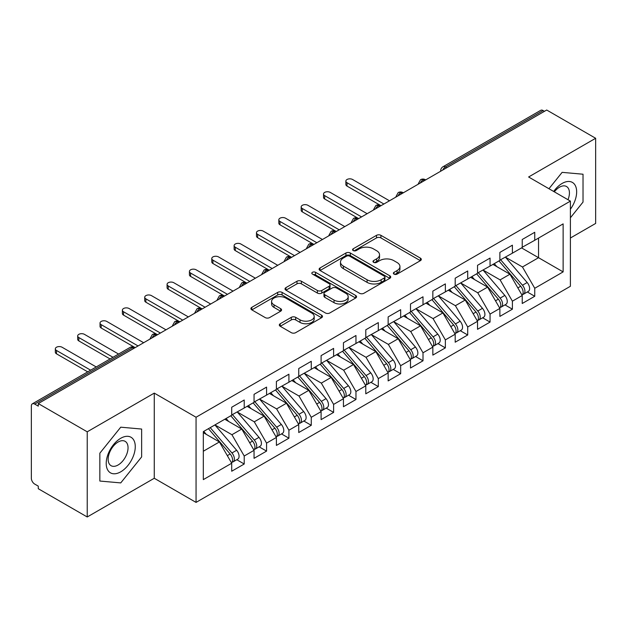 <?xml version="1.0" encoding="UTF-8"?>
<svg xmlns="http://www.w3.org/2000/svg" width="627" height="627" viewBox="0 0 627 627"><rect width="100%" height="100%" fill="white"/><g stroke="black" fill="none" stroke-linecap="round" stroke-linejoin="round"><path stroke-width="0.94" d="M394.015 274.117A2.171 1.254 0 0 0 397.087 274.117L420.396 260.66A3.104 1.795 0 0 0 421.305 259.398A3.104 1.795 0 0 0 420.396 258.128L380.91 235.329A3.104 1.795 0 0 0 376.521 235.329L353.213 248.786A2.171 1.254 0 0 0 352.578 249.679A2.171 1.254 0 0 0 353.213 250.565A2.171 1.254 0 0 0 356.285 250.565L359.302 248.817A9.93 5.729 0 0 1 373.339 248.817L376.631 250.722A9.93 5.729 0 0 1 379.539 254.774A9.93 5.729 0 0 1 376.631 258.826L373.614 260.566A2.171 1.254 0 0 0 372.979 261.451A2.171 1.254 0 0 0 373.614 262.337A2.171 1.254 0 0 0 376.686 262.337L379.703 260.597A9.93 5.729 0 0 1 393.74 260.597L397.032 262.501A9.93 5.729 0 0 1 399.94 266.553A9.93 5.729 0 0 1 397.032 270.605L394.015 272.345A2.171 1.254 0 0 0 393.38 273.231A2.171 1.254 0 0 0 394.015 274.117L394.015 272.345M280.222 323.736A3.104 1.795 0 0 0 279.313 324.998A3.104 1.795 0 0 0 280.222 326.267L291.296 332.663A3.104 1.795 0 0 0 295.685 332.663L321.573 317.717A3.104 1.795 0 0 0 322.482 316.455A3.104 1.795 0 0 0 321.573 315.185L282.087 292.386A3.104 1.795 0 0 0 277.698 292.386L251.811 307.332A3.104 1.795 0 0 0 250.902 308.602A3.104 1.795 0 0 0 251.811 309.863L265.197 317.591A3.104 1.795 0 0 0 269.579 317.591L280.661 311.196A3.104 1.795 0 0 0 281.57 309.926A3.104 1.795 0 0 0 280.661 308.664L274.023 304.832A8.3 4.789 0 0 1 271.593 301.446A8.3 4.789 0 0 1 276.719 297.018A8.3 4.789 0 0 1 285.763 298.052L311.752 313.061A8.3 4.789 0 0 1 314.19 316.455A8.3 4.789 0 0 1 309.064 320.875A8.3 4.789 0 0 1 300.019 319.841L295.685 317.34A3.104 1.795 0 0 0 291.296 317.34L280.222 323.736L280.222 326.267M570.398 238.017L595.65 223.439L595.65 138.277L546.705 110.023L38.278 403.561L38.278 406.139L34.704 404.078A4.742 2.735 -120 0 0 32.33 403.843A4.742 2.735 -120 0 0 31.35 406.014L31.35 478.268A4.742 2.735 -120 0 0 34.704 484.075L38.278 486.137L38.278 488.723L87.224 516.977L154.266 478.268L196.055 502.399L196.055 417.237L154.266 393.113L87.224 431.815L38.278 403.561M595.65 138.277L528.608 176.986L570.398 201.118L196.055 417.237M359.522 293.271A3.104 1.795 0 0 0 363.911 293.271L389.798 278.333A3.104 1.795 0 0 0 390.707 277.063A3.104 1.795 0 0 0 389.798 275.794L350.313 253.002A3.104 1.795 0 0 0 345.924 253.002L320.036 267.948A3.104 1.795 0 0 0 319.127 269.21A3.104 1.795 0 0 0 320.036 270.48L359.522 293.271M313.335 274.587A2.171 1.254 0 0 1 315.538 274.892L315.538 272.314L355.681 295.489A3.104 1.795 0 0 1 356.591 296.759A3.104 1.795 0 0 1 355.681 298.021L329.802 312.967A3.104 1.795 0 0 1 325.413 312.967L285.928 290.168L285.928 287.636A3.104 1.795 0 0 0 285.019 288.906A3.104 1.795 0 0 0 285.928 290.168M285.928 287.636L297.002 281.241A3.104 1.795 0 0 1 301.391 281.241L317.403 290.489A3.104 1.795 0 0 0 321.792 290.489L329.144 286.249A3.104 1.795 0 0 0 330.045 284.979A3.104 1.795 0 0 0 329.144 283.71L312.465 274.085A2.171 1.254 0 0 1 311.831 273.2A2.171 1.254 0 0 1 313.171 272.04A2.171 1.254 0 0 1 315.538 272.314M196.055 502.399L570.398 286.273L570.398 201.118M521.562 247.892L563.132 271.891L563.132 223.886L534.753 240.274L534.753 232.28L522.236 239.498L522.236 247.5L512.4 253.183L512.4 245.181L499.884 252.407L499.884 260.401L490.055 266.083L490.055 258.081L477.539 265.307L477.539 273.309L467.703 278.984L467.703 270.982L455.186 278.208L455.186 286.21L445.358 291.884L445.358 283.89L432.842 291.116L432.842 299.11L423.006 304.793L423.006 296.79L410.489 304.017L410.489 312.019L400.661 317.693L400.661 309.691L388.144 316.917L388.144 324.919L378.308 330.594L378.308 322.599L365.792 329.818L365.792 337.82L355.964 343.502L355.964 335.5L343.447 342.726L343.447 350.728L333.611 356.402L333.611 348.4L321.102 355.627L321.102 363.629L311.266 369.303L311.266 361.301L298.75 368.527L298.75 376.529L288.914 382.204L288.914 374.209L276.405 381.435L276.405 389.43L266.569 395.112L266.569 387.11L254.053 394.336L254.053 402.338L244.216 408.012L244.216 400.01L231.708 407.236L231.708 415.239L203.32 431.627L203.32 479.624L231.708 463.235L219.411 441.949L203.32 432.661M563.132 271.891L534.753 288.279L522.456 266.984L505.472 257.18M527.323 291.986L534.753 296.273L534.753 288.279M534.753 296.273L522.236 303.499L522.236 295.497L512.4 301.179L500.111 279.885L483.127 270.08M504.97 304.887L512.4 309.182L512.4 301.179M512.4 309.182L499.884 316.4L499.884 308.406L490.055 314.08L477.758 292.793L460.774 282.989M482.625 317.795L490.055 322.082L490.055 314.08M490.055 322.082L477.539 329.308L477.539 321.306L467.703 326.98L455.414 305.694L438.43 295.889M460.273 330.695L467.703 334.983L467.703 326.98M467.703 334.983L455.186 342.209L455.186 334.207L445.358 339.889L433.061 318.594L416.077 308.79M437.928 343.596L445.358 347.883L445.358 339.889M445.358 347.883L432.842 355.109L432.842 347.115L423.006 352.789L410.716 331.503L393.732 321.69L415.427 347.037L410.732 349.741A6.325 3.652 60 0 1 413.177 355.752A6.325 3.652 60 0 1 411.868 358.644A6.325 3.652 60 0 1 410.842 358.934M415.583 356.504L423.006 360.791L423.006 352.789M423.006 360.791L410.489 368.018L410.489 360.016L400.661 365.69L388.364 344.403L371.38 334.599M393.231 369.405L400.661 373.692L400.661 365.69M400.661 373.692L388.144 380.918L388.144 372.916L378.308 378.598L366.019 357.304L349.035 347.499M370.886 382.305L378.308 386.593L378.308 378.598M378.308 386.593L365.792 393.819L365.792 385.817L355.964 391.499L343.674 370.204L326.683 360.4L348.385 385.746L343.69 388.45A6.325 3.652 60 0 1 346.128 394.461A6.325 3.652 60 0 1 344.819 397.353A6.325 3.652 60 0 1 343.8 397.643M348.534 395.206L355.964 399.501L355.964 391.499M355.964 399.501L343.447 406.727L343.447 398.725L333.611 404.399L321.322 383.113L304.338 373.308M326.189 408.114L333.611 412.401L333.611 404.399M333.611 412.401L321.102 419.628L321.102 411.625L311.266 417.3L298.977 396.013L281.985 386.208M303.836 421.015L311.266 425.302L311.266 417.3M311.266 425.302L298.75 432.528L298.75 424.526L288.914 430.208L276.625 408.914L259.641 399.109M281.492 433.915L288.914 438.202L288.914 430.208M288.914 438.202L276.405 445.429L276.405 437.434L266.569 443.109L254.28 421.822L237.288 412.01L258.99 437.356L254.296 440.06A6.325 3.652 60 0 1 256.733 446.071A6.325 3.652 60 0 1 255.424 448.963A6.325 3.652 60 0 1 254.405 449.261M259.139 446.824L266.569 451.111L266.569 443.109M266.569 451.111L254.053 458.337L254.053 450.335L244.216 456.009L231.927 434.723L214.943 424.918M236.794 459.724L244.216 464.011L244.216 456.009M244.216 464.011L231.708 471.238L231.708 463.235M231.708 414.98L244.216 408.012M203.32 451.236L219.411 441.949M254.053 402.079L266.569 395.112M231.927 434.723L241.763 429.048L224.779 419.236M254.053 450.335L241.763 429.048M276.405 389.171L288.914 382.204M254.28 421.822L264.108 416.14L247.124 406.335M276.405 437.434L264.108 416.14M298.75 376.271L311.266 369.303M276.625 408.914L286.461 403.239L269.477 393.435M298.75 424.526L286.461 403.239M321.102 363.37L333.611 356.402M298.977 396.013L308.805 390.339L291.821 380.526M321.102 411.625L308.805 390.339M343.447 350.469L355.964 343.502M321.322 383.113L331.158 377.43L314.166 367.626M343.447 398.725L331.158 377.43M365.792 337.561L378.308 330.594M343.674 370.204L353.503 364.53L336.519 354.725M365.792 385.817L353.503 364.53M388.144 324.661L400.661 317.693M366.019 357.304L375.855 351.629L358.863 341.825M388.144 372.916L375.855 351.629M410.489 311.76L423.006 304.793M388.364 344.403L398.2 338.729L381.216 328.916M410.489 360.016L398.2 338.729M432.842 298.852L445.358 291.884M410.716 331.503L420.552 325.821L403.561 316.016M432.842 347.115L420.552 325.821M455.186 285.951L467.703 278.984M433.061 318.594L442.897 312.92L425.913 303.115M455.186 334.207L442.897 312.92M477.539 273.051L490.055 266.083M455.414 305.694L465.25 300.019L448.258 290.207M477.539 321.306L465.25 300.019M499.884 260.15L512.4 253.183M477.758 292.793L487.594 287.111L470.611 277.306M499.884 308.406L487.594 287.111M544.471 111.316L543.131 110.54L445.413 166.954L446.753 167.73M442.733 170.05A4.742 2.735 120 0 1 445.413 166.954A4.742 2.735 60 0 0 443.038 166.719L540.764 110.305A4.742 2.735 60 0 1 543.131 110.54M522.236 247.242L534.753 240.274M522.456 266.984L538.546 257.697L538.546 238.08L563.132 223.886M500.111 279.885L509.947 274.211L492.955 264.406M522.236 295.497L509.947 274.211M87.224 431.815L87.224 516.977M562.129 172.354L548.954 188.735L562.129 172.354L583.024 174.22L562.129 172.354M583.024 202.082L583.024 174.22L583.024 202.082L570.398 217.788L583.024 202.082M154.266 478.268L154.266 393.113M141.639 456.911L141.639 429.048L120.745 427.183L99.85 453.18L99.85 481.042L120.745 482.908L141.639 456.911L120.745 482.908L99.85 481.042L99.85 453.18L120.745 427.183L141.639 429.048L141.639 456.911M424.291 180.694L422.951 179.925A4.742 2.735 -120 0 0 420.584 179.69A4.742 2.735 -120 0 0 420.529 179.722L418.319 183.727A4.742 2.735 0 0 0 418.366 184.119M401.946 193.602L400.606 192.826A4.742 2.735 -120 0 0 398.231 192.591A4.742 2.735 -120 0 0 398.176 192.622L395.974 196.635A4.742 2.735 0 0 0 396.021 197.019M379.594 206.502L378.253 205.727A4.742 2.735 -120 0 0 375.887 205.491A4.742 2.735 -120 0 0 375.832 205.531L373.621 209.536A4.742 2.735 0 0 0 373.668 209.92M357.249 219.403L355.909 218.635A4.742 2.735 -120 0 0 353.534 218.4A4.742 2.735 -120 0 0 353.479 218.431L351.277 222.436A4.742 2.735 0 0 0 351.324 222.828M334.896 232.311L333.556 231.535A4.742 2.735 -120 0 0 331.189 231.3A4.742 2.735 -120 0 0 331.134 231.332L328.924 235.337A4.742 2.735 0 0 0 328.971 235.728M312.552 245.212L311.211 244.436A4.742 2.735 -120 0 0 308.837 244.201A4.742 2.735 -120 0 0 308.782 244.232L306.579 248.245A4.742 2.735 0 0 0 306.627 248.629M290.199 258.112L288.859 257.336A4.742 2.735 -120 0 0 286.492 257.101A4.742 2.735 -120 0 0 286.437 257.141L284.227 261.145A4.742 2.735 0 0 0 284.282 261.537M267.854 271.021L266.514 270.245A4.742 2.735 -120 0 0 264.139 270.01A4.742 2.735 -120 0 0 264.085 270.041L261.882 274.046A4.742 2.735 0 0 0 261.929 274.438M245.502 283.921L244.162 283.145A4.742 2.735 -120 0 0 241.795 282.91A4.742 2.735 -120 0 0 241.74 282.942L239.53 286.954A4.742 2.735 0 0 0 239.585 287.338M223.157 296.822L221.817 296.046A4.742 2.735 -120 0 0 219.442 295.811A4.742 2.735 -120 0 0 219.387 295.85L217.185 299.855A4.742 2.735 0 0 0 217.232 300.239M200.805 309.722L199.464 308.954A4.742 2.735 -120 0 0 197.097 308.719A4.742 2.735 -120 0 0 197.043 308.75L194.832 312.755A4.742 2.735 0 0 0 194.887 313.147M178.46 322.631L177.12 321.855A4.742 2.735 -120 0 0 174.745 321.62A4.742 2.735 -120 0 0 174.69 321.651L172.488 325.656A4.742 2.735 0 0 0 172.535 326.048M156.107 335.531L154.767 334.755A4.742 2.735 -120 0 0 152.4 334.52A4.742 2.735 -120 0 0 152.345 334.552L150.135 338.564A4.742 2.735 0 0 0 150.19 338.948M394.885 274.422L397.032 273.184A9.93 5.729 0 0 0 399.94 269.132L399.94 266.553M379.539 254.774L379.539 257.352A9.93 5.729 0 0 1 376.631 261.404L374.484 262.65M420.356 260.683L380.91 237.915A3.104 1.795 0 0 0 376.521 237.915L354.083 250.871M389.751 278.357L350.313 255.581A3.104 1.795 0 0 0 345.924 255.581L320.076 270.503M384.312 277.949A2.171 1.254 0 0 0 384.947 277.063A2.171 1.254 0 0 0 384.312 276.178L349.654 256.169A2.171 1.254 0 0 0 346.582 256.169L343.4 258.003A9.93 5.729 0 0 0 340.492 262.055A9.93 5.729 0 0 0 343.4 266.107L367.093 279.783A9.93 5.729 0 0 0 381.13 279.783L384.312 277.949L384.312 280.528A2.171 1.254 0 0 0 384.947 279.642L384.947 277.063M340.492 262.055L340.492 264.633A9.93 5.729 0 0 0 343.4 268.685L343.4 266.107M384.312 280.528L381.13 282.369A9.93 5.729 0 0 1 367.093 282.369L343.4 268.685M285.967 290.199L297.002 283.827L297.002 281.241M330.045 284.979L330.045 287.558A3.104 1.795 0 0 1 329.144 288.828L321.792 293.068A3.104 1.795 0 0 1 317.403 293.068L301.391 283.827A3.104 1.795 0 0 0 297.002 283.827M315.538 274.892L355.642 298.044M334.019 300.082A8.3 4.789 0 0 0 343.063 301.117A8.3 4.789 0 0 0 348.189 296.696A8.3 4.789 0 0 0 345.759 293.303L336.597 288.02A3.104 1.795 0 0 0 332.208 288.02L324.864 292.26A3.104 1.795 0 0 0 323.955 293.53A3.104 1.795 0 0 0 324.864 294.792L334.019 300.082L334.019 302.661A8.3 4.789 0 0 0 343.063 303.703A8.3 4.789 0 0 0 348.189 299.275L348.189 296.696M323.955 293.53L323.955 296.109A3.104 1.795 0 0 0 324.864 297.378L324.864 294.792M334.019 302.661L324.864 297.378M314.19 316.455L314.19 319.033A8.3 4.789 0 0 1 309.064 323.461A8.3 4.789 0 0 1 300.019 322.419L295.685 319.919A3.104 1.795 0 0 0 291.296 319.919L280.261 326.291M271.593 301.446L271.593 304.024A8.3 4.789 0 0 0 274.023 307.41L274.023 304.832M280.622 311.219L274.023 307.41M321.533 317.74L282.087 294.972A3.104 1.795 0 0 0 277.698 294.972L251.858 309.887M500.754 259.907L522.479 285.23A6.325 3.652 60 0 1 524.917 291.234A6.325 3.652 60 0 1 523.608 294.134L528.302 291.422A6.325 3.652 -120 0 0 529.611 288.53A6.325 3.652 -120 0 0 527.166 282.518L505.448 257.195M523.608 294.134A6.325 3.652 60 0 1 522.581 294.424M498.967 260.934L520.692 286.265A6.325 3.652 60 0 1 523.13 292.268A6.325 3.652 60 0 1 521.977 295.058M347.021 182.731L347.021 186.086A3.95 2.281 180 0 1 345.869 184.471L345.869 181.117A3.95 2.281 -0 0 0 347.021 182.731L383.896 204.018M389.485 200.797L352.609 179.502A3.95 2.281 -0 0 0 348.306 179.008A3.95 2.281 -0 0 0 345.869 181.117M496.843 266.647L494.272 263.646M347.021 186.086L380.628 205.491A4.742 2.735 120 0 0 378.253 205.727A4.742 2.735 120 0 0 375.683 208.76M478.401 272.808L500.127 298.131A6.325 3.652 60 0 1 502.572 304.142A6.325 3.652 60 0 1 501.263 307.034L505.95 304.322A6.325 3.652 -120 0 0 507.259 301.43A6.325 3.652 -120 0 0 504.821 295.427L483.096 270.096M501.263 307.034A6.325 3.652 60 0 1 500.236 307.324M476.614 273.842L498.34 299.165A6.325 3.652 60 0 1 500.777 305.169A6.325 3.652 60 0 1 499.633 307.967M324.676 195.632L324.676 198.986A3.95 2.281 180 0 1 323.516 197.372L323.516 194.017A3.95 2.281 -0 0 0 324.676 195.632L361.552 216.918M367.132 213.697L330.264 192.411A3.95 2.281 -0 0 0 325.954 191.917A3.95 2.281 -0 0 0 323.516 194.017M474.498 279.556L471.919 276.546M324.676 198.986L358.276 218.4A4.742 2.735 120 0 0 355.909 218.635A4.742 2.735 120 0 0 353.338 221.668M456.056 285.708L477.782 311.039A6.325 3.652 60 0 1 480.219 317.043A6.325 3.652 60 0 1 478.91 319.935L483.605 317.231A6.325 3.652 -120 0 0 484.914 314.331A6.325 3.652 -120 0 0 482.476 308.327L460.751 283.004M478.91 319.935A6.325 3.652 60 0 1 477.892 320.232M454.269 286.743L475.995 312.066A6.325 3.652 60 0 1 478.432 318.077A6.325 3.652 60 0 1 477.28 320.867M302.324 208.532L302.324 211.895A3.95 2.281 180 0 1 301.172 210.28L301.172 206.926A3.95 2.281 -0 0 0 302.324 208.532L339.199 229.827M344.787 226.598L307.912 205.311A3.95 2.281 -0 0 0 303.609 204.817A3.95 2.281 -0 0 0 301.172 206.926M452.145 292.456L449.575 289.455M302.324 211.895L336.291 231.504M433.704 298.617L455.429 323.94A6.325 3.652 60 0 1 457.875 329.943A6.325 3.652 60 0 1 456.566 332.843L461.253 330.131A6.325 3.652 -120 0 0 462.561 327.239A6.325 3.652 -120 0 0 460.124 321.228L438.398 295.905M456.566 332.843A6.325 3.652 60 0 1 455.539 333.133M431.917 299.643L453.642 324.974A6.325 3.652 60 0 1 456.08 330.978A6.325 3.652 60 0 1 454.936 333.768M279.979 221.441L279.979 224.795A3.95 2.281 180 0 1 278.819 223.181L278.819 219.826A3.95 2.281 -0 0 0 279.979 221.441L316.854 242.727M322.443 239.506L285.567 218.212A3.95 2.281 -0 0 0 281.257 217.718A3.95 2.281 -0 0 0 278.819 219.826M429.801 305.357L427.222 302.355M279.979 224.795L313.578 244.201A4.742 2.735 120 0 0 311.211 244.436A4.742 2.735 120 0 0 308.641 247.469M411.359 311.517L433.085 336.84A6.325 3.652 60 0 1 435.522 342.851A6.325 3.652 60 0 1 434.213 345.743L438.908 343.032A6.325 3.652 -120 0 0 440.217 340.14A6.325 3.652 -120 0 0 437.779 334.128L416.054 308.805M434.213 345.743A6.325 3.652 60 0 1 433.194 346.033M409.572 312.552L431.298 337.875A6.325 3.652 60 0 1 433.735 343.878A6.325 3.652 60 0 1 432.583 346.668M257.626 234.341L257.626 237.696A3.95 2.281 180 0 1 256.474 236.081L256.474 232.727A3.95 2.281 -0 0 0 257.626 234.341L294.502 255.628M300.09 252.407L263.215 231.112A3.95 2.281 -0 0 0 258.912 230.618A3.95 2.281 -0 0 0 256.474 232.727M407.456 318.257L404.877 315.256M257.626 237.696L291.234 257.101A4.742 2.735 120 0 0 288.859 257.336A4.742 2.735 120 0 0 286.288 260.37M570.398 209.23A20.542 11.858 120 0 0 575.994 187.207A20.542 11.858 120 0 0 562.129 183.437A20.542 11.858 120 0 0 553.672 191.462M567.991 199.723A14.068 8.12 120 0 0 566.518 186.509A14.068 8.12 120 0 0 559.48 187.207A14.068 8.12 120 0 0 554.331 191.838M120.745 471.817A20.542 11.858 120 0 0 135.267 446.659A20.542 11.858 120 0 0 120.745 438.273A20.542 11.858 120 0 0 106.214 463.431A20.542 11.858 120 0 0 120.745 471.817M118.095 464.999A14.068 8.12 120 0 0 127.289 452.608A14.068 8.12 120 0 0 125.134 441.337A14.068 8.12 120 0 0 118.095 442.035A14.068 8.12 120 0 0 108.91 454.426A14.068 8.12 120 0 0 111.065 465.696A14.068 8.12 120 0 0 118.095 464.999M411.868 358.644L416.555 355.932A6.325 3.652 -120 0 0 417.864 353.04A6.325 3.652 -120 0 0 415.427 347.037M387.22 325.452L408.945 350.775A6.325 3.652 60 0 1 411.39 356.787A6.325 3.652 60 0 1 410.238 359.577M235.282 247.242L235.282 250.596A3.95 2.281 180 0 1 234.122 248.99L234.122 245.635A3.95 2.281 -0 0 0 235.282 247.242L272.157 268.536M277.745 265.307L240.87 244.021A3.95 2.281 -0 0 0 236.559 243.527A3.95 2.281 -0 0 0 234.122 245.635M385.103 331.166L382.525 328.164M235.282 250.596L268.881 270.01A4.742 2.735 120 0 0 266.514 270.245A4.742 2.735 120 0 0 263.943 273.278M389.006 324.418L410.732 349.741M366.662 337.326L388.387 362.649A6.325 3.652 60 0 1 390.825 368.652A6.325 3.652 60 0 1 389.516 371.545L394.211 368.841A6.325 3.652 -120 0 0 395.519 365.949A6.325 3.652 -120 0 0 393.082 359.937L371.356 334.614M389.516 371.545A6.325 3.652 60 0 1 388.497 371.842M364.875 338.353L386.6 363.676A6.325 3.652 60 0 1 389.038 369.687A6.325 3.652 60 0 1 387.894 372.477M212.929 260.15L212.929 263.505A3.95 2.281 180 0 1 211.777 261.89L211.777 258.536A3.95 2.281 -0 0 0 212.929 260.15L249.805 281.437M255.393 278.208L218.517 256.921A3.95 2.281 -0 0 0 214.215 256.427A3.95 2.281 -0 0 0 211.777 258.536M362.759 344.066L360.18 341.064M212.929 263.505L246.536 282.91A4.742 2.735 120 0 0 244.162 283.145A4.742 2.735 120 0 0 241.591 286.178M344.309 350.227L366.035 375.549A6.325 3.652 60 0 1 368.48 381.561A6.325 3.652 60 0 1 367.171 384.453L371.858 381.741A6.325 3.652 -120 0 0 373.167 378.849A6.325 3.652 -120 0 0 370.729 372.838L349.004 347.515M367.171 384.453A6.325 3.652 60 0 1 366.144 384.743M342.522 351.253L364.248 376.584A6.325 3.652 60 0 1 366.693 382.588A6.325 3.652 60 0 1 365.541 385.378M190.584 273.051L190.584 276.405A3.95 2.281 180 0 1 189.425 274.791L189.425 271.436A3.95 2.281 -0 0 0 190.584 273.051L227.46 294.337M233.048 291.116L196.173 269.822A3.95 2.281 -0 0 0 191.862 269.328A3.95 2.281 -0 0 0 189.425 271.436M340.406 356.967L337.828 353.965M190.584 276.405L224.184 295.811A4.742 2.735 120 0 0 221.817 296.046A4.742 2.735 120 0 0 219.246 299.079M344.819 397.353L349.513 394.642A6.325 3.652 -120 0 0 350.822 391.75A6.325 3.652 -120 0 0 348.385 385.746M320.178 364.162L341.903 389.485A6.325 3.652 60 0 1 344.341 395.496A6.325 3.652 60 0 1 343.196 398.286M168.232 285.951L168.232 289.306A3.95 2.281 180 0 1 167.08 287.691L167.08 284.337A3.95 2.281 -0 0 0 168.232 285.951L205.107 307.246M210.696 304.017L173.82 282.73A3.95 2.281 -0 0 0 169.517 282.236A3.95 2.281 -0 0 0 167.08 284.337M318.061 369.875L315.483 366.866M168.232 289.306L201.839 308.719A4.742 2.735 120 0 0 199.464 308.954A4.742 2.735 120 0 0 196.894 311.987M321.964 363.127L343.69 388.45M299.612 376.028L321.337 401.358A6.325 3.652 60 0 1 323.783 407.362A6.325 3.652 60 0 1 322.474 410.254L327.161 407.55A6.325 3.652 -120 0 0 328.47 404.65A6.325 3.652 -120 0 0 326.032 398.647L304.307 373.324M322.474 410.254A6.325 3.652 60 0 1 321.447 410.552M297.825 377.062L319.551 402.385A6.325 3.652 60 0 1 321.996 408.396A6.325 3.652 60 0 1 320.844 411.187M145.887 298.852L145.887 302.214A3.95 2.281 180 0 1 144.727 300.599L144.727 297.245A3.95 2.281 -0 0 0 145.887 298.852L182.763 320.146M188.351 316.917L151.475 295.63A3.95 2.281 -0 0 0 147.165 295.137A3.95 2.281 -0 0 0 144.727 297.245M295.709 382.776L293.13 379.774M145.887 302.214L179.855 321.823M277.267 388.936L298.993 414.259A6.325 3.652 60 0 1 301.43 420.262A6.325 3.652 60 0 1 300.121 423.162L304.816 420.451A6.325 3.652 -120 0 0 306.125 417.558A6.325 3.652 -120 0 0 303.687 411.547L281.962 386.224M300.121 423.162A6.325 3.652 60 0 1 299.103 423.452M275.48 389.963L297.206 415.293A6.325 3.652 60 0 1 299.643 421.297A6.325 3.652 60 0 1 298.499 424.087M123.535 311.76L123.535 315.115A3.95 2.281 180 0 1 122.383 313.5L122.383 310.146A3.95 2.281 -0 0 0 123.535 311.76L160.41 333.047M165.998 329.826L129.123 308.531A3.95 2.281 -0 0 0 124.82 308.037A3.95 2.281 -0 0 0 122.383 310.146M273.364 395.676L270.786 392.674M123.535 315.115L157.142 334.52A4.742 2.735 120 0 0 154.767 334.755A4.742 2.735 120 0 0 152.196 337.788M254.915 401.836L276.64 427.159A6.325 3.652 60 0 1 279.086 433.171A6.325 3.652 60 0 1 277.777 436.063L282.463 433.351A6.325 3.652 -120 0 0 283.78 430.459A6.325 3.652 -120 0 0 281.335 424.448L259.609 399.125M277.777 436.063A6.325 3.652 60 0 1 276.75 436.353M253.128 402.871L274.853 428.194A6.325 3.652 60 0 1 277.299 434.197A6.325 3.652 60 0 1 276.146 436.988M101.19 324.661L101.19 328.015A3.95 2.281 180 0 1 100.03 326.401L100.03 323.046A3.95 2.281 -0 0 0 101.19 324.661L138.065 345.947M143.654 342.726L106.778 321.432A3.95 2.281 -0 0 0 102.467 320.938A3.95 2.281 -0 0 0 100.03 323.046M251.012 408.577L248.433 405.575M101.19 328.015L134.789 347.429A4.742 2.735 120 0 0 132.422 347.656L34.704 404.078M255.424 448.963L260.119 446.252A6.325 3.652 -120 0 0 261.428 443.36A6.325 3.652 -120 0 0 258.99 437.356M230.783 415.772L252.509 441.094A6.325 3.652 60 0 1 254.946 447.106A6.325 3.652 60 0 1 253.802 449.896M78.837 337.561L78.837 340.916A3.95 2.281 180 0 1 77.685 339.309L77.685 335.954A3.95 2.281 -0 0 0 78.837 337.561L112.985 357.28M118.574 354.051L84.426 334.34A3.95 2.281 -0 0 0 80.123 333.846A3.95 2.281 -0 0 0 77.685 335.954M228.667 421.485L226.088 418.483M78.837 340.916L110.078 358.957M232.57 414.737L254.296 440.06M210.217 427.645L231.943 452.968A6.325 3.652 60 0 1 234.388 458.972A6.325 3.652 60 0 1 233.079 461.864L237.774 459.16A6.325 3.652 -120 0 0 239.083 456.268A6.325 3.652 -120 0 0 236.638 450.257L214.912 424.934M233.079 461.864A6.325 3.652 60 0 1 232.053 462.162M208.43 428.672L230.156 453.995A6.325 3.652 60 0 1 232.601 460.006A6.325 3.652 60 0 1 231.449 462.797M56.493 350.469L56.493 353.824A3.95 2.281 180 0 1 55.333 352.209L55.333 348.855A3.95 2.281 -0 0 0 56.493 350.469L90.641 370.181M96.221 366.952L62.081 347.24A3.95 2.281 -0 0 0 57.77 346.747A3.95 2.281 -0 0 0 55.333 348.855M206.314 434.386L203.744 431.384M56.493 353.824L87.733 371.858M133.763 348.432L132.422 347.656A4.742 2.735 -120 0 0 130.048 347.429L32.33 403.843M425.678 179.894L425.325 179.69A4.742 2.735 120 0 0 422.951 179.925A4.742 2.735 120 0 0 420.38 182.959M440.671 171.242L440.671 170.826A4.742 2.735 0 0 0 440.718 171.21M403.333 192.795L402.973 192.591A4.742 2.735 120 0 0 400.606 192.826A4.742 2.735 120 0 0 398.035 195.859M336.284 231.504L335.931 231.3A4.742 2.735 120 0 0 333.556 231.535A4.742 2.735 120 0 0 330.985 234.569M179.847 321.823L179.487 321.62A4.742 2.735 120 0 0 177.12 321.855A4.742 2.735 120 0 0 174.549 324.888M397.032 273.184L397.032 270.605M373.614 262.337L373.614 260.566M376.631 261.404L376.631 258.826M353.213 250.565L353.213 248.786M376.521 237.915L376.521 235.329M380.91 237.915L380.91 235.329M420.396 260.66L420.396 258.128M320.036 270.48L320.036 267.948M345.924 255.581L345.924 253.002M350.313 255.581L350.313 253.002M389.798 278.333L389.798 275.794M367.093 282.369L367.093 279.783M381.13 282.369L381.13 279.783M301.391 283.827L301.391 281.241M317.403 293.068L317.403 290.489M321.792 293.068L321.792 290.489M329.144 288.828L329.144 286.249M355.681 298.021L355.681 295.489M291.296 319.919L291.296 317.34M295.685 319.919L295.685 317.34M300.019 322.419L300.019 319.841M280.661 311.196L280.661 308.664M251.811 309.863L251.811 307.332M277.698 294.972L277.698 292.386M282.087 294.972L282.087 292.386M321.573 317.717L321.573 315.185M520.692 286.265L517.847 287.903M527.166 282.518L522.479 285.23M498.34 299.165L495.502 300.803M504.821 295.427L500.127 298.131M475.995 312.066L473.15 313.704M482.476 308.327L477.782 311.039M453.642 324.974L450.805 326.612M460.124 321.228L455.429 323.94M431.298 337.875L428.453 339.513M437.779 334.128L433.085 336.84M408.945 350.775L406.108 352.413M386.6 363.676L383.755 365.322M393.082 359.937L388.387 362.649M364.248 376.584L361.411 378.222M370.729 372.838L366.035 375.549M341.903 389.485L339.058 391.123M319.551 402.385L316.713 404.031M326.032 398.647L321.337 401.358M297.206 415.293L294.361 416.931M303.687 411.547L298.993 414.259M274.853 428.194L272.016 429.832M281.335 424.448L276.64 427.159M252.509 441.094L249.664 442.733M230.156 453.995L227.319 455.641M236.638 450.257L231.943 452.968M425.325 179.69A4.742 4.742 0 0 0 420.584 179.69M443.038 166.719A4.742 4.742 0 0 0 440.671 170.826M402.973 192.591A4.742 4.742 0 0 0 398.231 192.591M418.319 183.727L418.319 184.142M380.628 205.491A4.742 4.742 0 0 0 375.887 205.491M395.974 196.635L395.974 197.05M358.276 218.4A4.742 4.742 0 0 0 353.534 218.4M373.621 209.536L373.621 209.951M335.931 231.3A4.742 4.742 0 0 0 331.189 231.3M351.277 222.436L351.277 222.851M313.578 244.201A4.742 4.742 0 0 0 308.837 244.201M328.924 235.337L328.924 235.76M291.234 257.101A4.742 4.742 0 0 0 286.492 257.101M306.579 248.245L306.579 248.66M268.881 270.01A4.742 4.742 0 0 0 264.139 270.01M284.227 261.145L284.227 261.561M246.536 282.91A4.742 4.742 0 0 0 241.795 282.91M261.882 274.046L261.882 274.461M224.184 295.811A4.742 4.742 0 0 0 219.442 295.811M239.53 286.954L239.53 287.37M201.839 308.719A4.742 4.742 0 0 0 197.097 308.719M217.185 299.855L217.185 300.27M179.487 321.62A4.742 4.742 0 0 0 174.745 321.62M194.832 312.755L194.832 313.171M157.142 334.52A4.742 4.742 0 0 0 152.4 334.52M172.488 325.656L172.488 326.079M134.789 347.429A4.742 4.742 0 0 0 130.048 347.429M150.135 338.564L150.135 338.98"/></g></svg>
